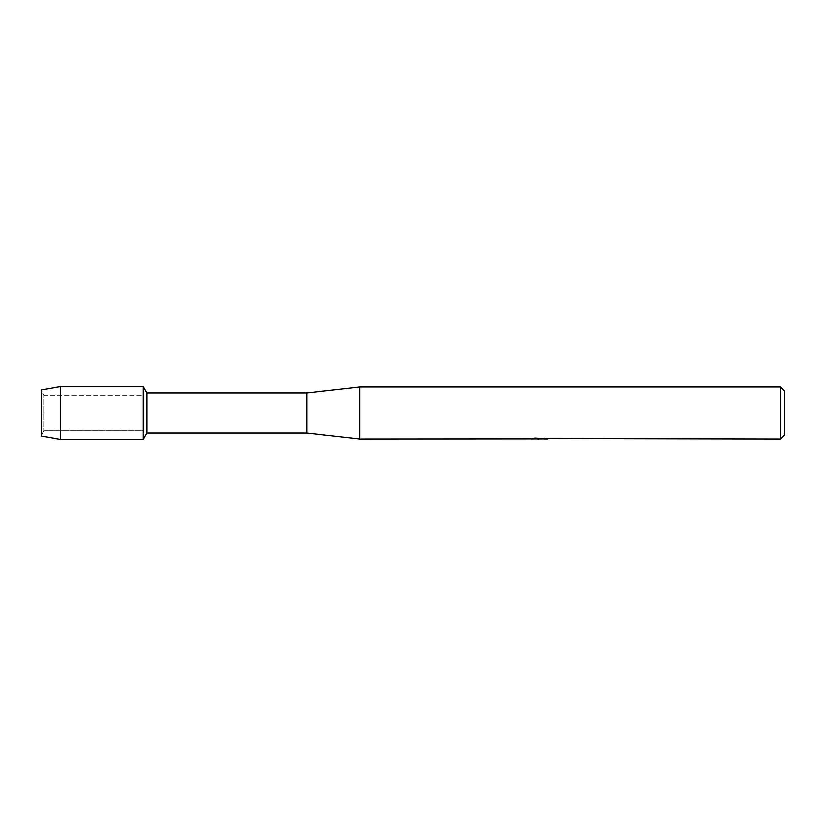 <?xml version="1.0" encoding="UTF-8"?>
<svg xmlns="http://www.w3.org/2000/svg" width="826" height="826" viewBox="0 0 826 826"><rect width="100%" height="100%" fill="white"/><g stroke="black" fill="none" stroke-linecap="round" stroke-linejoin="round"><path stroke-width="0.62" stroke-dasharray="4.13 3.1" d="M43.809 430.563L41.3 436.2L41.3 389.8L43.809 395.437L143.249 395.437L143.249 430.563L43.809 430.563L43.809 395.437L43.809 430.563L41.3 436.2L41.3 389.8L43.809 395.437L43.809 430.563L43.809 395.437L143.249 395.437L143.249 430.563L143.249 395.437L143.249 430.563L43.809 430.563M539.326 438.885L545.15 438.492L541.371 439.06M545.15 438.895L539.76 439.06M541.453 439.164L545.15 438.998M539.905 438.658L530.953 439.06L534.401 438.1L537.85 439.06M534.401 438.1L530.953 439.06L533.524 439.06M536.683 439.06L534.401 438.214M546.265 438.689L544.117 438.1L532.791 438.658M784.7 391.049L784.7 434.951M780.487 386.836L780.487 439.164M359.899 386.836L359.899 439.164M306.797 392.825L306.797 433.175M146.935 392.825L146.935 433.175M143.249 386.454L143.249 439.546L143.249 386.454M60.412 386.454L60.412 439.546"/><path stroke-width="1.24" d="M531.108 439.019L359.899 439.164L306.797 433.175L146.935 433.175L143.249 439.546L60.412 439.546L41.3 436.2L41.3 389.8L60.412 386.454L143.249 386.454L146.935 392.825L306.797 392.825L359.899 386.836L780.487 386.836L784.7 391.049L784.7 434.951L780.487 439.164L546.265 438.689M146.935 433.175L146.935 392.825M143.249 439.546L143.249 386.454L143.249 439.546M306.797 433.175L306.797 392.825M359.899 439.164L359.899 386.836M539.76 439.06L536.683 439.06M538.965 439.164L537.85 439.164M780.487 439.164L780.487 386.836M531.108 439.122L539.905 438.761L532.378 438.761L534.825 438.214L546.812 438.833M547.783 438.936C539.946 438.988 539.946 439.04 547.793 439.102M533.524 439.06L539.326 438.998M532.791 438.658L539.905 438.761M541.453 439.06L539.12 439.06M60.412 439.546L60.412 386.454M41.3 436.2L41.3 389.8"/></g></svg>
